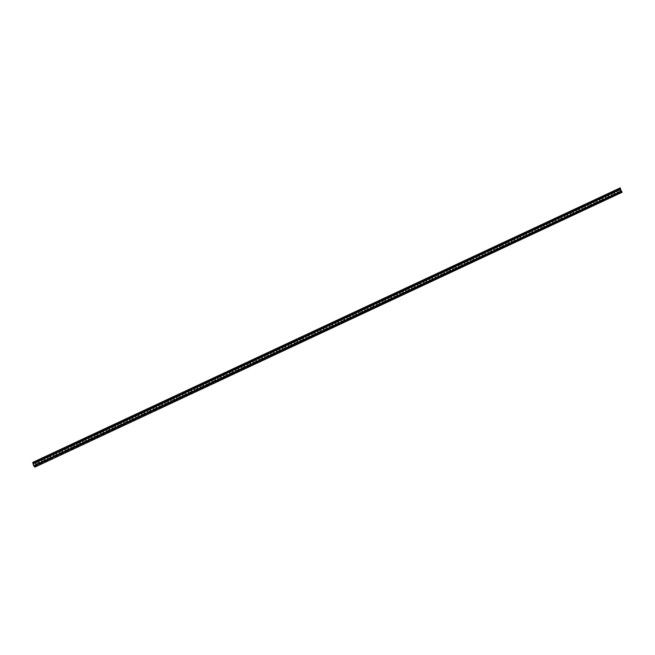 <?xml version="1.0" encoding="UTF-8"?>
<svg xmlns="http://www.w3.org/2000/svg" width="655" height="655" viewBox="0 0 655 655"><rect width="100%" height="100%" fill="white"/><g stroke="black" fill="none" stroke-linecap="round" stroke-linejoin="round"><path stroke-width="0.49" stroke-dasharray="3.27 2.46" d="M36.344 464.199A0.761 0.712 -97.3 0 1 35.894 462.758L38.039 461.759A0.761 0.712 -97.3 0 1 38.293 461.693M42.215 461.456A0.761 0.712 -97.3 0 1 41.764 460.015L43.91 459.016A0.761 0.712 -97.3 0 1 44.172 458.95M48.093 458.713A0.761 0.712 -97.3 0 1 47.643 457.272L49.78 456.265A0.761 0.712 -97.3 0 1 50.042 456.208M53.964 455.97A0.761 0.712 -97.3 0 1 53.514 454.521L55.659 453.522A0.761 0.712 -97.3 0 1 55.921 453.457M59.842 453.219A0.761 0.712 -97.3 0 1 59.384 451.778L61.529 450.779A0.761 0.712 -97.3 0 1 61.791 450.714M65.713 450.476A0.761 0.712 -97.3 0 1 65.263 449.035L67.408 448.028A0.761 0.712 -97.3 0 1 67.662 447.971M71.583 447.733A0.761 0.712 -97.3 0 1 71.133 446.292L73.278 445.285A0.761 0.712 -97.3 0 1 73.54 445.228M77.462 444.982A0.761 0.712 -97.3 0 1 77.012 443.541L79.149 442.543A0.761 0.712 -97.3 0 1 79.411 442.477M83.332 442.24A0.761 0.712 -97.3 0 1 82.882 440.799L85.027 439.8A0.761 0.712 -97.3 0 1 85.289 439.734M89.211 439.497A0.761 0.712 -97.3 0 1 88.752 438.056L90.898 437.049A0.761 0.712 -97.3 0 1 91.16 436.991M95.081 436.754A0.761 0.712 -97.3 0 1 94.631 435.305L96.776 434.306A0.761 0.712 -97.3 0 1 97.03 434.24M100.952 434.003A0.761 0.712 -97.3 0 1 100.502 432.562L102.647 431.563A0.761 0.712 -97.3 0 1 102.909 431.498M106.83 431.26A0.761 0.712 -97.3 0 1 106.38 429.819L108.517 428.812A0.761 0.712 -97.3 0 1 108.779 428.755M112.701 428.517A0.761 0.712 -97.3 0 1 112.251 427.068L114.396 426.069A0.761 0.712 -97.3 0 1 114.658 426.012M118.58 425.766A0.761 0.712 -97.3 0 1 118.121 424.325L120.266 423.326A0.761 0.712 -97.3 0 1 120.528 423.261M124.45 423.024A0.761 0.712 -97.3 0 1 124 421.583L126.145 420.584A0.761 0.712 -97.3 0 1 126.399 420.518M130.32 420.281A0.761 0.712 -97.3 0 1 129.87 418.84L132.015 417.833A0.761 0.712 -97.3 0 1 132.277 417.775M136.199 417.538A0.761 0.712 -97.3 0 1 135.749 416.089L137.886 415.09A0.761 0.712 -97.3 0 1 138.148 415.024M142.07 414.787A0.761 0.712 -97.3 0 1 141.619 413.346L143.764 412.347A0.761 0.712 -97.3 0 1 144.026 412.282M147.948 412.044A0.761 0.712 -97.3 0 1 147.49 410.603L149.635 409.596A0.761 0.712 -97.3 0 1 149.897 409.539M153.819 409.301A0.761 0.712 -97.3 0 1 153.368 407.852L155.513 406.853A0.761 0.712 -97.3 0 1 155.767 406.796M159.689 406.55A0.761 0.712 -97.3 0 1 159.239 405.109L161.384 404.11A0.761 0.712 -97.3 0 1 161.646 404.045M165.568 403.808A0.761 0.712 -97.3 0 1 165.117 402.366L167.254 401.368A0.761 0.712 -97.3 0 1 167.516 401.302M171.438 401.065A0.761 0.712 -97.3 0 1 170.988 399.624L173.133 398.617A0.761 0.712 -97.3 0 1 173.395 398.559M177.317 398.322A0.761 0.712 -97.3 0 1 176.858 396.873L179.003 395.874A0.761 0.712 -97.3 0 1 179.265 395.808M183.187 395.571A0.761 0.712 -97.3 0 1 182.737 394.13L184.882 393.131A0.761 0.712 -97.3 0 1 185.136 393.065M189.058 392.828A0.761 0.712 -97.3 0 1 188.607 391.387L190.752 390.38A0.761 0.712 -97.3 0 1 191.014 390.323M194.936 390.085A0.761 0.712 -97.3 0 1 194.486 388.636L196.623 387.637A0.761 0.712 -97.3 0 1 196.885 387.58M200.807 387.334A0.761 0.712 -97.3 0 1 200.356 385.893L202.501 384.894A0.761 0.712 -97.3 0 1 202.763 384.829M206.685 384.591A0.761 0.712 -97.3 0 1 206.227 383.15L208.372 382.152A0.761 0.712 -97.3 0 1 208.634 382.086M212.556 381.849A0.761 0.712 -97.3 0 1 212.105 380.408L214.25 379.401A0.761 0.712 -97.3 0 1 214.504 379.343M218.434 379.106A0.761 0.712 -97.3 0 1 217.976 377.657L220.121 376.658A0.761 0.712 -97.3 0 1 220.383 376.592M224.305 376.355A0.761 0.712 -97.3 0 1 223.854 374.914L226 373.915A0.761 0.712 -97.3 0 1 226.253 373.849M230.175 373.612A0.761 0.712 -97.3 0 1 229.725 372.171L231.87 371.164A0.761 0.712 -97.3 0 1 232.132 371.107M236.054 370.869A0.761 0.712 -97.3 0 1 235.595 369.42L237.74 368.421A0.761 0.712 -97.3 0 1 238.002 368.364M241.924 368.118A0.761 0.712 -97.3 0 1 241.474 366.677L243.619 365.678A0.761 0.712 -97.3 0 1 243.873 365.613M247.803 365.375A0.761 0.712 -97.3 0 1 247.344 363.934L249.49 362.935A0.761 0.712 -97.3 0 1 249.752 362.87M253.673 362.633A0.761 0.712 -97.3 0 1 253.223 361.192L255.368 360.185A0.761 0.712 -97.3 0 1 255.622 360.127M259.544 359.89A0.761 0.712 -97.3 0 1 259.093 358.441L261.239 357.442A0.761 0.712 -97.3 0 1 261.501 357.376M265.422 357.139A0.761 0.712 -97.3 0 1 264.964 355.698L267.109 354.699A0.761 0.712 -97.3 0 1 267.371 354.633M271.293 354.396A0.761 0.712 -97.3 0 1 270.843 352.955L272.988 351.948A0.761 0.712 -97.3 0 1 273.241 351.891M277.171 351.653A0.761 0.712 -97.3 0 1 276.713 350.204L278.858 349.205A0.761 0.712 -97.3 0 1 279.12 349.148M283.042 348.902A0.761 0.712 -97.3 0 1 282.592 347.461L284.737 346.462A0.761 0.712 -97.3 0 1 284.99 346.397M288.912 346.159A0.761 0.712 -97.3 0 1 288.462 344.718L290.607 343.719A0.761 0.712 -97.3 0 1 290.869 343.654M294.791 343.416A0.761 0.712 -97.3 0 1 294.332 341.976L296.478 340.968A0.761 0.712 -97.3 0 1 296.74 340.911M300.661 340.674A0.761 0.712 -97.3 0 1 300.211 339.224L302.356 338.226A0.761 0.712 -97.3 0 1 302.61 338.16M306.54 337.923A0.761 0.712 -97.3 0 1 306.081 336.482L308.227 335.483A0.761 0.712 -97.3 0 1 308.489 335.417M312.41 335.18A0.761 0.712 -97.3 0 1 311.96 333.739L314.105 332.732A0.761 0.712 -97.3 0 1 314.359 332.674M318.281 332.437A0.761 0.712 -97.3 0 1 317.831 330.988L319.976 329.989A0.761 0.712 -97.3 0 1 320.238 329.932M324.159 329.686A0.761 0.712 -97.3 0 1 323.709 328.245L325.846 327.246A0.761 0.712 -97.3 0 1 326.108 327.181M330.03 326.943A0.761 0.712 -97.3 0 1 329.58 325.502L331.725 324.503A0.761 0.712 -97.3 0 1 331.987 324.438M335.909 324.2A0.761 0.712 -97.3 0 1 335.45 322.759L337.595 321.752A0.761 0.712 -97.3 0 1 337.857 321.695M341.779 321.458A0.761 0.712 -97.3 0 1 341.329 320.008L343.474 319.01A0.761 0.712 -97.3 0 1 343.728 318.944M347.649 318.707A0.761 0.712 -97.3 0 1 347.199 317.266L349.344 316.267A0.761 0.712 -97.3 0 1 349.606 316.201M353.528 315.964A0.761 0.712 -97.3 0 1 353.078 314.523L355.215 313.516A0.761 0.712 -97.3 0 1 355.477 313.458M359.398 313.221A0.761 0.712 -97.3 0 1 358.948 311.772L361.093 310.773A0.761 0.712 -97.3 0 1 361.355 310.716M365.277 310.47A0.761 0.712 -97.3 0 1 364.819 309.029L366.964 308.03A0.761 0.712 -97.3 0 1 367.226 307.965M371.148 307.727A0.761 0.712 -97.3 0 1 370.697 306.286L372.842 305.287A0.761 0.712 -97.3 0 1 373.096 305.222M377.018 304.984A0.761 0.712 -97.3 0 1 376.568 303.543L378.713 302.536A0.761 0.712 -97.3 0 1 378.975 302.479M382.897 302.242A0.761 0.712 -97.3 0 1 382.446 300.792L384.583 299.793A0.761 0.712 -97.3 0 1 384.845 299.728M388.767 299.491A0.761 0.712 -97.3 0 1 388.317 298.05L390.462 297.051A0.761 0.712 -97.3 0 1 390.724 296.985M394.646 296.748A0.761 0.712 -97.3 0 1 394.187 295.307L396.332 294.3A0.761 0.712 -97.3 0 1 396.594 294.242M400.516 294.005A0.761 0.712 -97.3 0 1 400.066 292.556L402.211 291.557A0.761 0.712 -97.3 0 1 402.465 291.5M406.387 291.254A0.761 0.712 -97.3 0 1 405.936 289.813L408.081 288.814A0.761 0.712 -97.3 0 1 408.343 288.749M412.265 288.511A0.761 0.712 -97.3 0 1 411.815 287.07L413.952 286.071A0.761 0.712 -97.3 0 1 414.214 286.006M418.136 285.768A0.761 0.712 -97.3 0 1 417.685 284.327L419.83 283.32A0.761 0.712 -97.3 0 1 420.092 283.263M424.014 283.017A0.761 0.712 -97.3 0 1 423.556 281.576L425.701 280.577A0.761 0.712 -97.3 0 1 425.963 280.512M429.885 280.274A0.761 0.712 -97.3 0 1 429.434 278.834L431.579 277.835A0.761 0.712 -97.3 0 1 431.833 277.769M435.755 277.532A0.761 0.712 -97.3 0 1 435.305 276.091L437.45 275.084A0.761 0.712 -97.3 0 1 437.712 275.026M441.634 274.789A0.761 0.712 -97.3 0 1 441.183 273.34L443.32 272.341A0.761 0.712 -97.3 0 1 443.582 272.284M447.504 272.038A0.761 0.712 -97.3 0 1 447.054 270.597L449.199 269.598A0.761 0.712 -97.3 0 1 449.461 269.532M453.383 269.295A0.761 0.712 -97.3 0 1 452.924 267.854L455.069 266.855A0.761 0.712 -97.3 0 1 455.331 266.79M459.253 266.552A0.761 0.712 -97.3 0 1 458.803 265.111L460.948 264.104A0.761 0.712 -97.3 0 1 461.202 264.047M465.124 263.801A0.761 0.712 -97.3 0 1 464.673 262.36L466.818 261.361A0.761 0.712 -97.3 0 1 467.081 261.296M471.002 261.058A0.761 0.712 -97.3 0 1 470.552 259.617L472.689 258.619A0.761 0.712 -97.3 0 1 472.951 258.553M476.873 258.316A0.761 0.712 -97.3 0 1 476.422 256.875L478.568 255.868A0.761 0.712 -97.3 0 1 478.83 255.81M482.751 255.573A0.761 0.712 -97.3 0 1 482.293 254.124L484.438 253.125A0.761 0.712 -97.3 0 1 484.7 253.067M488.622 252.822A0.761 0.712 -97.3 0 1 488.171 251.381L490.317 250.382A0.761 0.712 -97.3 0 1 490.57 250.316M494.492 250.079A0.761 0.712 -97.3 0 1 494.042 248.638L496.187 247.639A0.761 0.712 -97.3 0 1 496.449 247.574M500.371 247.336A0.761 0.712 -97.3 0 1 499.921 245.895L502.058 244.888A0.761 0.712 -97.3 0 1 502.319 244.831M506.241 244.585A0.761 0.712 -97.3 0 1 505.791 243.144L507.936 242.145A0.761 0.712 -97.3 0 1 508.198 242.08M512.12 241.842A0.761 0.712 -97.3 0 1 511.661 240.401L513.807 239.402A0.761 0.712 -97.3 0 1 514.069 239.337M517.99 239.1A0.761 0.712 -97.3 0 1 517.54 237.659L519.685 236.651A0.761 0.712 -97.3 0 1 519.939 236.594M523.861 236.357A0.761 0.712 -97.3 0 1 523.41 234.908L525.556 233.909A0.761 0.712 -97.3 0 1 525.818 233.851M529.739 233.606A0.761 0.712 -97.3 0 1 529.289 232.165L531.426 231.166A0.761 0.712 -97.3 0 1 531.688 231.1M535.61 230.863A0.761 0.712 -97.3 0 1 535.16 229.422L537.305 228.423A0.761 0.712 -97.3 0 1 537.567 228.358M541.489 228.12A0.761 0.712 -97.3 0 1 541.03 226.679L543.175 225.672A0.761 0.712 -97.3 0 1 543.437 225.615M547.359 225.369A0.761 0.712 -97.3 0 1 546.909 223.928L549.054 222.929A0.761 0.712 -97.3 0 1 549.308 222.864M553.229 222.626A0.761 0.712 -97.3 0 1 552.779 221.185L554.924 220.186A0.761 0.712 -97.3 0 1 555.186 220.121M559.108 219.883A0.761 0.712 -97.3 0 1 558.658 218.442L560.795 217.435A0.761 0.712 -97.3 0 1 561.057 217.378M564.978 217.141A0.761 0.712 -97.3 0 1 564.528 215.691L566.673 214.693A0.761 0.712 -97.3 0 1 566.935 214.635M570.857 214.39A0.761 0.712 -97.3 0 1 570.399 212.949L572.544 211.95A0.761 0.712 -97.3 0 1 572.806 211.884M576.727 211.647A0.761 0.712 -97.3 0 1 576.277 210.206L578.422 209.207A0.761 0.712 -97.3 0 1 578.676 209.141M582.598 208.904A0.761 0.712 -97.3 0 1 582.148 207.463L584.293 206.456A0.761 0.712 -97.3 0 1 584.555 206.399M588.477 206.153A0.761 0.712 -97.3 0 1 588.026 204.712L590.163 203.713A0.761 0.712 -97.3 0 1 590.425 203.648M594.347 203.41A0.761 0.712 -97.3 0 1 593.897 201.969L596.042 200.97A0.761 0.712 -97.3 0 1 596.304 200.905M600.226 200.667A0.761 0.712 -97.3 0 1 599.767 199.226L601.912 198.219A0.761 0.712 -97.3 0 1 602.174 198.162M606.096 197.925A0.761 0.712 -97.3 0 1 605.646 196.475L607.791 195.477A0.761 0.712 -97.3 0 1 608.045 195.411M611.975 195.174A0.761 0.712 -97.3 0 1 611.516 193.733L613.661 192.734A0.761 0.712 -97.3 0 1 613.923 192.668M617.845 192.431A0.761 0.712 -97.3 0 1 617.395 190.99L619.54 189.991A0.761 0.712 -97.3 0 1 619.794 189.925M34.748 467.146L621.988 192.3L621.636 191.94L34.265 466.458M33.618 465.705L620.989 191.186L621.636 191.94M620.989 191.186L620.121 187.87M34.609 466.81L621.988 192.3M34.297 466.45L621.677 191.931M32.996 463.445L620.367 188.927L32.979 463.445M32.93 463.101L620.277 188.607L32.914 463.118M620.203 188.615L32.947 463.077L620.236 188.607M620.252 189.442L32.881 463.961M620.26 188.206L32.889 462.717"/><path stroke-width="0.98" d="M39.103 462.135A0.761 0.712 82.7 0 0 38.162 461.742L36.017 462.741A0.761 0.712 82.7 0 0 36.41 464.199A0.761 0.712 82.7 0 0 36.606 464.141L38.751 463.134A0.761 0.712 82.7 0 0 39.103 462.135M38.293 461.693A0.761 0.712 -97.3 0 1 38.62 463.15L36.475 464.158A0.761 0.712 -97.3 0 1 36.344 464.199M44.974 459.392A0.761 0.712 82.7 0 0 44.032 458.999L41.887 459.998A0.761 0.712 82.7 0 0 42.28 461.447A0.761 0.712 82.7 0 0 42.477 461.39L44.622 460.391A0.761 0.712 82.7 0 0 44.974 459.392M44.172 458.95A0.761 0.712 -97.3 0 1 44.499 460.408L42.354 461.407A0.761 0.712 -97.3 0 1 42.215 461.456M50.844 456.65A0.761 0.712 82.7 0 0 49.911 456.248L47.766 457.255A0.761 0.712 82.7 0 0 48.159 458.705A0.761 0.712 82.7 0 0 48.355 458.647L50.492 457.649A0.761 0.712 82.7 0 0 50.844 456.65M50.042 456.208A0.761 0.712 -97.3 0 1 50.37 457.665L48.224 458.664A0.761 0.712 -97.3 0 1 48.093 458.713M56.723 453.899A0.761 0.712 82.7 0 0 55.781 453.506L53.636 454.505A0.761 0.712 82.7 0 0 54.029 455.962A0.761 0.712 82.7 0 0 54.226 455.905L56.371 454.906A0.761 0.712 82.7 0 0 56.723 453.899M55.921 453.457A0.761 0.712 -97.3 0 1 56.24 454.922L54.103 455.921A0.761 0.712 -97.3 0 1 53.964 455.97M62.593 451.156A0.761 0.712 82.7 0 0 61.66 450.763L59.515 451.762A0.761 0.712 82.7 0 0 59.9 453.219A0.761 0.712 82.7 0 0 60.096 453.162L62.241 452.155A0.761 0.712 82.7 0 0 62.593 451.156M61.791 450.714A0.761 0.712 -97.3 0 1 62.119 452.171L59.973 453.178A0.761 0.712 -97.3 0 1 59.842 453.219M68.472 448.413A0.761 0.712 82.7 0 0 67.531 448.012L65.385 449.019A0.761 0.712 82.7 0 0 65.778 450.468A0.761 0.712 82.7 0 0 65.975 450.411L68.12 449.412A0.761 0.712 82.7 0 0 68.472 448.413M67.662 447.971A0.761 0.712 -97.3 0 1 67.989 449.428L65.844 450.427A0.761 0.712 -97.3 0 1 65.713 450.476M74.343 445.67A0.761 0.712 82.7 0 0 73.401 445.269L71.256 446.276A0.761 0.712 82.7 0 0 71.649 447.725A0.761 0.712 82.7 0 0 71.845 447.668L73.99 446.669A0.761 0.712 82.7 0 0 74.343 445.67M73.54 445.228A0.761 0.712 -97.3 0 1 73.868 446.685L71.722 447.684A0.761 0.712 -97.3 0 1 71.583 447.733M80.221 442.919A0.761 0.712 82.7 0 0 79.28 442.526L77.134 443.525A0.761 0.712 82.7 0 0 77.527 444.982A0.761 0.712 82.7 0 0 77.724 444.925L79.861 443.918A0.761 0.712 82.7 0 0 80.221 442.919M79.411 442.477A0.761 0.712 -97.3 0 1 79.738 443.934L77.593 444.942A0.761 0.712 -97.3 0 1 77.462 444.982M86.092 440.176A0.761 0.712 82.7 0 0 85.15 439.783L83.005 440.782A0.761 0.712 82.7 0 0 83.398 442.231A0.761 0.712 82.7 0 0 83.594 442.174L85.739 441.175A0.761 0.712 82.7 0 0 86.092 440.176M85.289 439.734A0.761 0.712 -97.3 0 1 85.617 441.192L83.472 442.191A0.761 0.712 -97.3 0 1 83.332 442.24M91.962 437.434A0.761 0.712 82.7 0 0 91.029 437.032L88.883 438.039A0.761 0.712 82.7 0 0 89.268 439.489A0.761 0.712 82.7 0 0 89.465 439.431L91.61 438.432A0.761 0.712 82.7 0 0 91.962 437.434M91.16 436.991A0.761 0.712 -97.3 0 1 91.487 438.449L89.342 439.448A0.761 0.712 -97.3 0 1 89.211 439.497M97.841 434.683A0.761 0.712 82.7 0 0 96.899 434.29L94.754 435.288A0.761 0.712 82.7 0 0 95.147 436.746A0.761 0.712 82.7 0 0 95.343 436.688L97.489 435.69A0.761 0.712 82.7 0 0 97.841 434.683M97.03 434.24A0.761 0.712 -97.3 0 1 97.358 435.706L95.212 436.705A0.761 0.712 -97.3 0 1 95.081 436.754M103.711 431.94A0.761 0.712 82.7 0 0 102.769 431.547L100.633 432.546A0.761 0.712 82.7 0 0 101.017 434.003A0.761 0.712 82.7 0 0 101.214 433.946L103.359 432.939A0.761 0.712 82.7 0 0 103.711 431.94M102.909 431.498A0.761 0.712 -97.3 0 1 103.236 432.955L101.091 433.962A0.761 0.712 -97.3 0 1 100.952 434.003M109.59 429.197A0.761 0.712 82.7 0 0 108.648 428.796L106.503 429.803A0.761 0.712 82.7 0 0 106.896 431.252A0.761 0.712 82.7 0 0 107.093 431.195L109.229 430.196A0.761 0.712 82.7 0 0 109.59 429.197M108.779 428.755A0.761 0.712 -97.3 0 1 109.107 430.212L106.961 431.211A0.761 0.712 -97.3 0 1 106.83 431.26M115.46 426.454A0.761 0.712 82.7 0 0 114.519 426.053L112.373 427.06A0.761 0.712 82.7 0 0 112.766 428.509A0.761 0.712 82.7 0 0 112.963 428.452L115.108 427.453A0.761 0.712 82.7 0 0 115.46 426.454M114.658 426.012A0.761 0.712 -97.3 0 1 114.985 427.469L112.84 428.468A0.761 0.712 -97.3 0 1 112.701 428.517M121.331 423.703A0.761 0.712 82.7 0 0 120.397 423.31L118.252 424.309A0.761 0.712 82.7 0 0 118.637 425.766A0.761 0.712 82.7 0 0 118.833 425.709L120.978 424.702A0.761 0.712 82.7 0 0 121.331 423.703M120.528 423.261A0.761 0.712 -97.3 0 1 120.856 424.718L118.711 425.725A0.761 0.712 -97.3 0 1 118.58 425.766M127.209 420.96A0.761 0.712 82.7 0 0 126.268 420.567L124.122 421.566A0.761 0.712 82.7 0 0 124.516 423.015A0.761 0.712 82.7 0 0 124.712 422.958L126.857 421.959A0.761 0.712 82.7 0 0 127.209 420.96M126.399 420.518A0.761 0.712 -97.3 0 1 126.726 421.976L124.581 422.974A0.761 0.712 -97.3 0 1 124.45 423.024M133.08 418.217A0.761 0.712 82.7 0 0 132.138 417.816L130.001 418.823A0.761 0.712 82.7 0 0 130.386 420.273A0.761 0.712 82.7 0 0 130.582 420.215L132.728 419.216A0.761 0.712 82.7 0 0 133.08 418.217M132.277 417.775A0.761 0.712 -97.3 0 1 132.605 419.233L130.46 420.232A0.761 0.712 -97.3 0 1 130.32 420.281M138.958 415.466A0.761 0.712 82.7 0 0 138.017 415.073L135.872 416.072A0.761 0.712 82.7 0 0 136.265 417.53A0.761 0.712 82.7 0 0 136.461 417.472L138.598 416.474A0.761 0.712 82.7 0 0 138.958 415.466M138.148 415.024A0.761 0.712 -97.3 0 1 138.475 416.482L136.33 417.489A0.761 0.712 -97.3 0 1 136.199 417.538M144.829 412.724A0.761 0.712 82.7 0 0 143.887 412.331L141.742 413.33A0.761 0.712 82.7 0 0 142.135 414.787A0.761 0.712 82.7 0 0 142.332 414.73L144.477 413.723A0.761 0.712 82.7 0 0 144.829 412.724M144.026 412.282A0.761 0.712 -97.3 0 1 144.354 413.739L142.209 414.746A0.761 0.712 -97.3 0 1 142.07 414.787M150.699 409.981A0.761 0.712 82.7 0 0 149.766 409.58L147.621 410.587A0.761 0.712 82.7 0 0 148.005 412.036A0.761 0.712 82.7 0 0 148.202 411.979L150.347 410.98A0.761 0.712 82.7 0 0 150.699 409.981M149.897 409.539A0.761 0.712 -97.3 0 1 150.224 410.996L148.079 411.995A0.761 0.712 -97.3 0 1 147.948 412.044M156.578 407.238A0.761 0.712 82.7 0 0 155.636 406.837L153.491 407.844A0.761 0.712 82.7 0 0 153.884 409.293A0.761 0.712 82.7 0 0 154.081 409.236L156.226 408.237A0.761 0.712 82.7 0 0 156.578 407.238M155.767 406.796A0.761 0.712 -97.3 0 1 156.095 408.253L153.95 409.252A0.761 0.712 -97.3 0 1 153.819 409.301M162.448 404.487A0.761 0.712 82.7 0 0 161.507 404.094L159.37 405.093A0.761 0.712 82.7 0 0 159.755 406.55A0.761 0.712 82.7 0 0 159.951 406.493L162.096 405.486A0.761 0.712 82.7 0 0 162.448 404.487M161.646 404.045A0.761 0.712 -97.3 0 1 161.973 405.502L159.828 406.509A0.761 0.712 -97.3 0 1 159.689 406.55M168.327 401.744A0.761 0.712 82.7 0 0 167.385 401.351L165.24 402.35A0.761 0.712 82.7 0 0 165.633 403.799A0.761 0.712 82.7 0 0 165.83 403.742L167.967 402.743A0.761 0.712 82.7 0 0 168.327 401.744M167.516 401.302A0.761 0.712 -97.3 0 1 167.844 402.76L165.699 403.758A0.761 0.712 -97.3 0 1 165.568 403.808M174.197 399.001A0.761 0.712 82.7 0 0 173.256 398.6L171.111 399.607A0.761 0.712 82.7 0 0 171.504 401.056A0.761 0.712 82.7 0 0 171.7 400.999L173.845 400A0.761 0.712 82.7 0 0 174.197 399.001M173.395 398.559A0.761 0.712 -97.3 0 1 173.722 400.017L171.577 401.016A0.761 0.712 -97.3 0 1 171.438 401.065M180.068 396.25A0.761 0.712 82.7 0 0 179.134 395.857L176.989 396.856A0.761 0.712 82.7 0 0 177.374 398.314A0.761 0.712 82.7 0 0 177.57 398.256L179.716 397.257A0.761 0.712 82.7 0 0 180.068 396.25M179.265 395.808A0.761 0.712 -97.3 0 1 179.593 397.266L177.448 398.273A0.761 0.712 -97.3 0 1 177.317 398.322M185.946 393.508A0.761 0.712 82.7 0 0 185.005 393.115L182.86 394.113A0.761 0.712 82.7 0 0 183.253 395.571A0.761 0.712 82.7 0 0 183.449 395.514L185.594 394.506A0.761 0.712 82.7 0 0 185.946 393.508M185.136 393.065A0.761 0.712 -97.3 0 1 185.463 394.523L183.326 395.53A0.761 0.712 -97.3 0 1 183.187 395.571M191.817 390.765A0.761 0.712 82.7 0 0 190.875 390.364L188.738 391.371A0.761 0.712 82.7 0 0 189.123 392.82A0.761 0.712 82.7 0 0 189.32 392.763L191.465 391.764A0.761 0.712 82.7 0 0 191.817 390.765M191.014 390.323A0.761 0.712 -97.3 0 1 191.342 391.78L189.197 392.779A0.761 0.712 -97.3 0 1 189.058 392.828M197.695 388.022A0.761 0.712 82.7 0 0 196.754 387.621L194.609 388.628A0.761 0.712 82.7 0 0 195.002 390.077A0.761 0.712 82.7 0 0 195.198 390.02L197.335 389.021A0.761 0.712 82.7 0 0 197.695 388.022M196.885 387.58A0.761 0.712 -97.3 0 1 197.212 389.037L195.067 390.036A0.761 0.712 -97.3 0 1 194.936 390.085M203.566 385.271A0.761 0.712 82.7 0 0 202.624 384.878L200.479 385.877A0.761 0.712 82.7 0 0 200.872 387.334A0.761 0.712 82.7 0 0 201.069 387.277L203.214 386.27A0.761 0.712 82.7 0 0 203.566 385.271M202.763 384.829A0.761 0.712 -97.3 0 1 203.091 386.286L200.946 387.293A0.761 0.712 -97.3 0 1 200.807 387.334M209.436 382.528A0.761 0.712 82.7 0 0 208.503 382.135L206.358 383.134A0.761 0.712 82.7 0 0 206.743 384.583A0.761 0.712 82.7 0 0 206.939 384.526L209.084 383.527A0.761 0.712 82.7 0 0 209.436 382.528M208.634 382.086A0.761 0.712 -97.3 0 1 208.961 383.543L206.816 384.542A0.761 0.712 -97.3 0 1 206.685 384.591M215.315 379.785A0.761 0.712 82.7 0 0 214.373 379.384L212.228 380.391A0.761 0.712 82.7 0 0 212.621 381.84A0.761 0.712 82.7 0 0 212.818 381.783L214.963 380.784A0.761 0.712 82.7 0 0 215.315 379.785M214.504 379.343A0.761 0.712 -97.3 0 1 214.832 380.801L212.695 381.799A0.761 0.712 -97.3 0 1 212.556 381.849M221.185 377.034A0.761 0.712 82.7 0 0 220.244 376.641L218.107 377.64A0.761 0.712 82.7 0 0 218.492 379.098A0.761 0.712 82.7 0 0 218.688 379.04L220.833 378.041A0.761 0.712 82.7 0 0 221.185 377.034M220.383 376.592A0.761 0.712 -97.3 0 1 220.71 378.05L218.565 379.057A0.761 0.712 -97.3 0 1 218.434 379.106M227.064 374.292A0.761 0.712 82.7 0 0 226.122 373.899L223.977 374.897A0.761 0.712 82.7 0 0 224.37 376.355A0.761 0.712 82.7 0 0 224.567 376.298L226.712 375.29A0.761 0.712 82.7 0 0 227.064 374.292M226.253 373.849A0.761 0.712 -97.3 0 1 226.581 375.307L224.436 376.314A0.761 0.712 -97.3 0 1 224.305 376.355M232.934 371.549A0.761 0.712 82.7 0 0 231.993 371.148L229.848 372.155A0.761 0.712 82.7 0 0 230.241 373.604A0.761 0.712 82.7 0 0 230.437 373.546L232.582 372.548A0.761 0.712 82.7 0 0 232.934 371.549M232.132 371.107A0.761 0.712 -97.3 0 1 232.46 372.564L230.314 373.563A0.761 0.712 -97.3 0 1 230.175 373.612M238.805 368.806A0.761 0.712 82.7 0 0 237.871 368.405L235.726 369.412A0.761 0.712 82.7 0 0 236.111 370.861A0.761 0.712 82.7 0 0 236.308 370.804L238.453 369.805A0.761 0.712 82.7 0 0 238.805 368.806M238.002 368.364A0.761 0.712 -97.3 0 1 238.33 369.821L236.185 370.82A0.761 0.712 -97.3 0 1 236.054 370.869M244.683 366.055A0.761 0.712 82.7 0 0 243.742 365.662L241.597 366.661A0.761 0.712 82.7 0 0 241.99 368.118A0.761 0.712 82.7 0 0 242.186 368.061L244.331 367.054A0.761 0.712 82.7 0 0 244.683 366.055M243.873 365.613A0.761 0.712 -97.3 0 1 244.2 367.07L242.063 368.077A0.761 0.712 -97.3 0 1 241.924 368.118M250.554 363.312A0.761 0.712 82.7 0 0 249.612 362.919L247.475 363.918A0.761 0.712 82.7 0 0 247.86 365.367A0.761 0.712 82.7 0 0 248.057 365.31L250.202 364.311A0.761 0.712 82.7 0 0 250.554 363.312M249.752 362.87A0.761 0.712 -97.3 0 1 250.079 364.327L247.934 365.326A0.761 0.712 -97.3 0 1 247.803 365.375M256.433 360.569A0.761 0.712 82.7 0 0 255.491 360.168L253.346 361.175A0.761 0.712 82.7 0 0 253.739 362.624A0.761 0.712 82.7 0 0 253.935 362.567L256.08 361.568A0.761 0.712 82.7 0 0 256.433 360.569M255.622 360.127A0.761 0.712 -97.3 0 1 255.949 361.585L253.804 362.583A0.761 0.712 -97.3 0 1 253.673 362.633M262.303 357.818A0.761 0.712 82.7 0 0 261.361 357.425L259.216 358.424A0.761 0.712 82.7 0 0 259.609 359.882A0.761 0.712 82.7 0 0 259.806 359.824L261.951 358.825A0.761 0.712 82.7 0 0 262.303 357.818M261.501 357.376A0.761 0.712 -97.3 0 1 261.828 358.834L259.683 359.841A0.761 0.712 -97.3 0 1 259.544 359.89M268.173 355.075A0.761 0.712 82.7 0 0 267.24 354.683L265.095 355.681A0.761 0.712 82.7 0 0 265.48 357.139A0.761 0.712 82.7 0 0 265.676 357.081L267.821 356.074A0.761 0.712 82.7 0 0 268.173 355.075M267.371 354.633A0.761 0.712 -97.3 0 1 267.698 356.091L265.553 357.098A0.761 0.712 -97.3 0 1 265.422 357.139M274.052 352.333A0.761 0.712 82.7 0 0 273.11 351.931L270.965 352.939A0.761 0.712 82.7 0 0 271.358 354.388A0.761 0.712 82.7 0 0 271.555 354.33L273.7 353.332A0.761 0.712 82.7 0 0 274.052 352.333M273.241 351.891A0.761 0.712 -97.3 0 1 273.569 353.348L271.432 354.347A0.761 0.712 -97.3 0 1 271.293 354.396M279.922 349.59A0.761 0.712 82.7 0 0 278.981 349.189L276.844 350.196A0.761 0.712 82.7 0 0 277.229 351.645A0.761 0.712 82.7 0 0 277.425 351.588L279.57 350.589A0.761 0.712 82.7 0 0 279.922 349.59M279.12 349.148A0.761 0.712 -97.3 0 1 279.448 350.605L277.302 351.604A0.761 0.712 -97.3 0 1 277.171 351.653M285.801 346.839A0.761 0.712 82.7 0 0 284.86 346.446L282.714 347.445A0.761 0.712 82.7 0 0 283.107 348.902A0.761 0.712 82.7 0 0 283.304 348.845L285.449 347.838A0.761 0.712 82.7 0 0 285.801 346.839M284.99 346.397A0.761 0.712 -97.3 0 1 285.318 347.854L283.173 348.861A0.761 0.712 -97.3 0 1 283.042 348.902M291.671 344.096A0.761 0.712 82.7 0 0 290.73 343.703L288.585 344.702A0.761 0.712 82.7 0 0 288.978 346.151A0.761 0.712 82.7 0 0 289.174 346.094L291.319 345.095A0.761 0.712 82.7 0 0 291.671 344.096M290.869 343.654A0.761 0.712 -97.3 0 1 291.197 345.111L289.052 346.11A0.761 0.712 -97.3 0 1 288.912 346.159M297.542 341.353A0.761 0.712 82.7 0 0 296.609 340.952L294.463 341.959A0.761 0.712 82.7 0 0 294.848 343.408A0.761 0.712 82.7 0 0 295.045 343.351L297.19 342.352A0.761 0.712 82.7 0 0 297.542 341.353M296.74 340.911A0.761 0.712 -97.3 0 1 297.067 342.368L294.922 343.367A0.761 0.712 -97.3 0 1 294.791 343.416M303.421 338.602A0.761 0.712 82.7 0 0 302.479 338.209L300.334 339.208A0.761 0.712 82.7 0 0 300.727 340.665A0.761 0.712 82.7 0 0 300.923 340.608L303.069 339.609A0.761 0.712 82.7 0 0 303.421 338.602M302.61 338.16A0.761 0.712 -97.3 0 1 302.938 339.618L300.801 340.625A0.761 0.712 -97.3 0 1 300.661 340.674M309.291 335.859A0.761 0.712 82.7 0 0 308.349 335.466L306.212 336.465A0.761 0.712 82.7 0 0 306.597 337.923A0.761 0.712 82.7 0 0 306.794 337.865L308.939 336.858A0.761 0.712 82.7 0 0 309.291 335.859M308.489 335.417A0.761 0.712 -97.3 0 1 308.816 336.875L306.671 337.882A0.761 0.712 -97.3 0 1 306.54 337.923M315.17 333.117A0.761 0.712 82.7 0 0 314.228 332.715L312.083 333.723A0.761 0.712 82.7 0 0 312.476 335.172A0.761 0.712 82.7 0 0 312.672 335.114L314.818 334.115A0.761 0.712 82.7 0 0 315.17 333.117M314.359 332.674A0.761 0.712 -97.3 0 1 314.687 334.132L312.541 335.131A0.761 0.712 -97.3 0 1 312.41 335.18M321.04 330.374A0.761 0.712 82.7 0 0 320.099 329.973L317.953 330.98A0.761 0.712 82.7 0 0 318.346 332.429A0.761 0.712 82.7 0 0 318.543 332.372L320.688 331.373A0.761 0.712 82.7 0 0 321.04 330.374M320.238 329.932A0.761 0.712 -97.3 0 1 320.565 331.389L318.42 332.388A0.761 0.712 -97.3 0 1 318.281 332.437M326.91 327.623A0.761 0.712 82.7 0 0 325.977 327.23L323.832 328.229A0.761 0.712 82.7 0 0 324.217 329.686A0.761 0.712 82.7 0 0 324.421 329.629L326.558 328.622A0.761 0.712 82.7 0 0 326.91 327.623M326.108 327.181A0.761 0.712 -97.3 0 1 326.436 328.638L324.29 329.645A0.761 0.712 -97.3 0 1 324.159 329.686M332.789 324.88A0.761 0.712 82.7 0 0 331.848 324.487L329.702 325.486A0.761 0.712 82.7 0 0 330.095 326.935A0.761 0.712 82.7 0 0 330.292 326.878L332.437 325.879A0.761 0.712 82.7 0 0 332.789 324.88M331.987 324.438A0.761 0.712 -97.3 0 1 332.306 325.895L330.169 326.894A0.761 0.712 -97.3 0 1 330.03 326.943M338.66 322.137A0.761 0.712 82.7 0 0 337.718 321.736L335.581 322.743A0.761 0.712 82.7 0 0 335.966 324.192A0.761 0.712 82.7 0 0 336.162 324.135L338.308 323.136A0.761 0.712 82.7 0 0 338.66 322.137M337.857 321.695A0.761 0.712 -97.3 0 1 338.185 323.152L336.04 324.151A0.761 0.712 -97.3 0 1 335.909 324.2M344.538 319.386A0.761 0.712 82.7 0 0 343.597 318.993L341.452 319.992A0.761 0.712 82.7 0 0 341.844 321.449A0.761 0.712 82.7 0 0 342.041 321.392L344.186 320.393A0.761 0.712 82.7 0 0 344.538 319.386M343.728 318.944A0.761 0.712 -97.3 0 1 344.055 320.401L341.91 321.409A0.761 0.712 -97.3 0 1 341.779 321.458M350.409 316.643A0.761 0.712 82.7 0 0 349.467 316.25L347.322 317.249A0.761 0.712 82.7 0 0 347.715 318.707A0.761 0.712 82.7 0 0 347.911 318.649L350.057 317.642A0.761 0.712 82.7 0 0 350.409 316.643M349.606 316.201A0.761 0.712 -97.3 0 1 349.934 317.659L347.789 318.666A0.761 0.712 -97.3 0 1 347.649 318.707M356.279 313.901A0.761 0.712 82.7 0 0 355.346 313.499L353.201 314.506A0.761 0.712 82.7 0 0 353.585 315.956A0.761 0.712 82.7 0 0 353.79 315.898L355.927 314.899A0.761 0.712 82.7 0 0 356.279 313.901M355.477 313.458A0.761 0.712 -97.3 0 1 355.804 314.916L353.659 315.915A0.761 0.712 -97.3 0 1 353.528 315.964M362.158 311.158A0.761 0.712 82.7 0 0 361.216 310.757L359.071 311.764A0.761 0.712 82.7 0 0 359.464 313.213A0.761 0.712 82.7 0 0 359.66 313.156L361.806 312.157A0.761 0.712 82.7 0 0 362.158 311.158M361.355 310.716A0.761 0.712 -97.3 0 1 361.675 312.173L359.538 313.172A0.761 0.712 -97.3 0 1 359.398 313.221M368.028 308.407A0.761 0.712 82.7 0 0 367.095 308.014L364.95 309.013A0.761 0.712 82.7 0 0 365.334 310.47A0.761 0.712 82.7 0 0 365.531 310.413L367.676 309.406A0.761 0.712 82.7 0 0 368.028 308.407M367.226 307.965A0.761 0.712 -97.3 0 1 367.553 309.422L365.408 310.429A0.761 0.712 -97.3 0 1 365.277 310.47M373.907 305.664A0.761 0.712 82.7 0 0 372.965 305.271L370.82 306.27A0.761 0.712 82.7 0 0 371.213 307.719A0.761 0.712 82.7 0 0 371.41 307.662L373.555 306.663A0.761 0.712 82.7 0 0 373.907 305.664M373.096 305.222A0.761 0.712 -97.3 0 1 373.424 306.679L371.279 307.678A0.761 0.712 -97.3 0 1 371.148 307.727M379.777 302.921A0.761 0.712 82.7 0 0 378.836 302.52L376.69 303.527A0.761 0.712 82.7 0 0 377.084 304.976A0.761 0.712 82.7 0 0 377.28 304.919L379.425 303.92A0.761 0.712 82.7 0 0 379.777 302.921M378.975 302.479A0.761 0.712 -97.3 0 1 379.302 303.936L377.157 304.935A0.761 0.712 -97.3 0 1 377.018 304.984M385.648 300.17A0.761 0.712 82.7 0 0 384.714 299.777L382.569 300.776A0.761 0.712 82.7 0 0 382.954 302.233A0.761 0.712 82.7 0 0 383.159 302.176L385.296 301.177A0.761 0.712 82.7 0 0 385.648 300.17M384.845 299.728A0.761 0.712 -97.3 0 1 385.173 301.185L383.028 302.192A0.761 0.712 -97.3 0 1 382.897 302.242M391.526 297.427A0.761 0.712 82.7 0 0 390.585 297.034L388.44 298.033A0.761 0.712 82.7 0 0 388.833 299.491A0.761 0.712 82.7 0 0 389.029 299.433L391.174 298.426A0.761 0.712 82.7 0 0 391.526 297.427M390.724 296.985A0.761 0.712 -97.3 0 1 391.043 298.443L388.906 299.45A0.761 0.712 -97.3 0 1 388.767 299.491M397.397 294.685A0.761 0.712 82.7 0 0 396.463 294.283L394.318 295.29A0.761 0.712 82.7 0 0 394.703 296.74A0.761 0.712 82.7 0 0 394.899 296.682L397.045 295.683A0.761 0.712 82.7 0 0 397.397 294.685M396.594 294.242A0.761 0.712 -97.3 0 1 396.922 295.7L394.777 296.699A0.761 0.712 -97.3 0 1 394.646 296.748M403.275 291.942A0.761 0.712 82.7 0 0 402.334 291.54L400.189 292.548A0.761 0.712 82.7 0 0 400.582 293.997A0.761 0.712 82.7 0 0 400.778 293.939L402.923 292.941A0.761 0.712 82.7 0 0 403.275 291.942M402.465 291.5A0.761 0.712 -97.3 0 1 402.792 292.957L400.647 293.956A0.761 0.712 -97.3 0 1 400.516 294.005M409.146 289.191A0.761 0.712 82.7 0 0 408.204 288.798L406.059 289.797A0.761 0.712 82.7 0 0 406.452 291.254A0.761 0.712 82.7 0 0 406.649 291.197L408.794 290.19A0.761 0.712 82.7 0 0 409.146 289.191M408.343 288.749A0.761 0.712 -97.3 0 1 408.671 290.206L406.526 291.213A0.761 0.712 -97.3 0 1 406.387 291.254M415.016 286.448A0.761 0.712 82.7 0 0 414.083 286.055L411.938 287.054A0.761 0.712 82.7 0 0 412.331 288.503A0.761 0.712 82.7 0 0 412.527 288.446L414.664 287.447A0.761 0.712 82.7 0 0 415.016 286.448M414.214 286.006A0.761 0.712 -97.3 0 1 414.541 287.463L412.396 288.462A0.761 0.712 -97.3 0 1 412.265 288.511M420.895 283.705A0.761 0.712 82.7 0 0 419.953 283.304L417.808 284.311A0.761 0.712 82.7 0 0 418.201 285.76A0.761 0.712 82.7 0 0 418.398 285.703L420.543 284.704A0.761 0.712 82.7 0 0 420.895 283.705M420.092 283.263A0.761 0.712 -97.3 0 1 420.412 284.72L418.275 285.719A0.761 0.712 -97.3 0 1 418.136 285.768M426.765 280.954A0.761 0.712 82.7 0 0 425.832 280.561L423.687 281.56A0.761 0.712 82.7 0 0 424.072 283.017A0.761 0.712 82.7 0 0 424.268 282.96L426.413 281.961A0.761 0.712 82.7 0 0 426.765 280.954M425.963 280.512A0.761 0.712 -97.3 0 1 426.29 281.969L424.145 282.976A0.761 0.712 -97.3 0 1 424.014 283.017M432.644 278.211A0.761 0.712 82.7 0 0 431.702 277.818L429.557 278.817A0.761 0.712 82.7 0 0 429.95 280.274A0.761 0.712 82.7 0 0 430.147 280.217L432.292 279.21A0.761 0.712 82.7 0 0 432.644 278.211M431.833 277.769A0.761 0.712 -97.3 0 1 432.161 279.226L430.016 280.234A0.761 0.712 -97.3 0 1 429.885 280.274M438.514 275.468A0.761 0.712 82.7 0 0 437.573 275.067L435.428 276.074A0.761 0.712 82.7 0 0 435.821 277.523A0.761 0.712 82.7 0 0 436.017 277.466L438.162 276.467A0.761 0.712 82.7 0 0 438.514 275.468M437.712 275.026A0.761 0.712 -97.3 0 1 438.039 276.484L435.894 277.483A0.761 0.712 -97.3 0 1 435.755 277.532M444.385 272.726A0.761 0.712 82.7 0 0 443.451 272.324L441.306 273.331A0.761 0.712 82.7 0 0 441.699 274.781A0.761 0.712 82.7 0 0 441.896 274.723L444.033 273.724A0.761 0.712 82.7 0 0 444.385 272.726M443.582 272.284A0.761 0.712 -97.3 0 1 443.91 273.741L441.765 274.74A0.761 0.712 -97.3 0 1 441.634 274.789M450.263 269.975A0.761 0.712 82.7 0 0 449.322 269.582L447.177 270.581A0.761 0.712 82.7 0 0 447.57 272.038A0.761 0.712 82.7 0 0 447.766 271.981L449.911 270.974A0.761 0.712 82.7 0 0 450.263 269.975M449.461 269.532A0.761 0.712 -97.3 0 1 449.788 270.99L447.643 271.997A0.761 0.712 -97.3 0 1 447.504 272.038M456.134 267.232A0.761 0.712 82.7 0 0 455.2 266.839L453.055 267.838A0.761 0.712 82.7 0 0 453.44 269.287A0.761 0.712 82.7 0 0 453.637 269.23L455.782 268.231A0.761 0.712 82.7 0 0 456.134 267.232M455.331 266.79A0.761 0.712 -97.3 0 1 455.659 268.247L453.514 269.246A0.761 0.712 -97.3 0 1 453.383 269.295M462.012 264.489A0.761 0.712 82.7 0 0 461.071 264.088L458.926 265.095A0.761 0.712 82.7 0 0 459.319 266.544A0.761 0.712 82.7 0 0 459.515 266.487L461.66 265.488A0.761 0.712 82.7 0 0 462.012 264.489M461.202 264.047A0.761 0.712 -97.3 0 1 461.529 265.504L459.384 266.503A0.761 0.712 -97.3 0 1 459.253 266.552M467.883 261.738A0.761 0.712 82.7 0 0 466.941 261.345L464.804 262.344A0.761 0.712 82.7 0 0 465.189 263.801A0.761 0.712 82.7 0 0 465.386 263.744L467.531 262.745A0.761 0.712 82.7 0 0 467.883 261.738M467.081 261.296A0.761 0.712 -97.3 0 1 467.408 262.753L465.263 263.76A0.761 0.712 -97.3 0 1 465.124 263.801M473.761 258.995A0.761 0.712 82.7 0 0 472.82 258.602L470.675 259.601A0.761 0.712 82.7 0 0 471.068 261.058A0.761 0.712 82.7 0 0 471.264 261.001L473.401 259.994A0.761 0.712 82.7 0 0 473.761 258.995M472.951 258.553A0.761 0.712 -97.3 0 1 473.278 260.01L471.133 261.017A0.761 0.712 -97.3 0 1 471.002 261.058M479.632 256.252A0.761 0.712 82.7 0 0 478.69 255.851L476.545 256.858A0.761 0.712 82.7 0 0 476.938 258.307A0.761 0.712 82.7 0 0 477.135 258.25L479.28 257.251A0.761 0.712 82.7 0 0 479.632 256.252M478.83 255.81A0.761 0.712 -97.3 0 1 479.157 257.268L477.012 258.267A0.761 0.712 -97.3 0 1 476.873 258.316M485.502 253.51A0.761 0.712 82.7 0 0 484.569 253.108L482.424 254.115A0.761 0.712 82.7 0 0 482.809 255.565A0.761 0.712 82.7 0 0 483.005 255.507L485.15 254.508A0.761 0.712 82.7 0 0 485.502 253.51M484.7 253.067A0.761 0.712 -97.3 0 1 485.027 254.525L482.882 255.524A0.761 0.712 -97.3 0 1 482.751 255.573M491.381 250.759A0.761 0.712 82.7 0 0 490.439 250.366L488.294 251.364A0.761 0.712 82.7 0 0 488.687 252.822A0.761 0.712 82.7 0 0 488.884 252.765L491.029 251.757A0.761 0.712 82.7 0 0 491.381 250.759M490.57 250.316A0.761 0.712 -97.3 0 1 490.898 251.774L488.753 252.781A0.761 0.712 -97.3 0 1 488.622 252.822M497.251 248.016A0.761 0.712 82.7 0 0 496.31 247.623L494.173 248.622A0.761 0.712 82.7 0 0 494.558 250.071A0.761 0.712 82.7 0 0 494.754 250.013L496.899 249.015A0.761 0.712 82.7 0 0 497.251 248.016M496.449 247.574A0.761 0.712 -97.3 0 1 496.777 249.031L494.631 250.03A0.761 0.712 -97.3 0 1 494.492 250.079M503.13 245.273A0.761 0.712 82.7 0 0 502.188 244.872L500.043 245.879A0.761 0.712 82.7 0 0 500.436 247.328A0.761 0.712 82.7 0 0 500.633 247.271L502.77 246.272A0.761 0.712 82.7 0 0 503.13 245.273M502.319 244.831A0.761 0.712 -97.3 0 1 502.647 246.288L500.502 247.287A0.761 0.712 -97.3 0 1 500.371 247.336M509 242.522A0.761 0.712 82.7 0 0 508.059 242.129L505.914 243.128A0.761 0.712 82.7 0 0 506.307 244.585A0.761 0.712 82.7 0 0 506.503 244.528L508.648 243.529A0.761 0.712 82.7 0 0 509 242.522M508.198 242.08A0.761 0.712 -97.3 0 1 508.526 243.537L506.38 244.544A0.761 0.712 -97.3 0 1 506.241 244.585M514.871 239.779A0.761 0.712 82.7 0 0 513.938 239.386L511.792 240.385A0.761 0.712 82.7 0 0 512.177 241.842A0.761 0.712 82.7 0 0 512.374 241.785L514.519 240.778A0.761 0.712 82.7 0 0 514.871 239.779M514.069 239.337A0.761 0.712 -97.3 0 1 514.396 240.794L512.251 241.801A0.761 0.712 -97.3 0 1 512.12 241.842M520.75 237.036A0.761 0.712 82.7 0 0 519.808 236.635L517.663 237.642A0.761 0.712 82.7 0 0 518.056 239.091A0.761 0.712 82.7 0 0 518.252 239.034L520.398 238.035A0.761 0.712 82.7 0 0 520.75 237.036M519.939 236.594A0.761 0.712 -97.3 0 1 520.267 238.052L518.121 239.05A0.761 0.712 -97.3 0 1 517.99 239.1M526.62 234.294A0.761 0.712 82.7 0 0 525.678 233.892L523.542 234.899A0.761 0.712 82.7 0 0 523.926 236.349A0.761 0.712 82.7 0 0 524.123 236.291L526.268 235.292A0.761 0.712 82.7 0 0 526.62 234.294M525.818 233.851A0.761 0.712 -97.3 0 1 526.145 235.309L524 236.308A0.761 0.712 -97.3 0 1 523.861 236.357M532.499 231.542A0.761 0.712 82.7 0 0 531.557 231.149L529.412 232.148A0.761 0.712 82.7 0 0 529.805 233.606A0.761 0.712 82.7 0 0 530.001 233.548L532.138 232.541A0.761 0.712 82.7 0 0 532.499 231.542M531.688 231.1A0.761 0.712 -97.3 0 1 532.016 232.558L529.87 233.565A0.761 0.712 -97.3 0 1 529.739 233.606M538.369 228.8A0.761 0.712 82.7 0 0 537.428 228.407L535.282 229.406A0.761 0.712 82.7 0 0 535.675 230.855A0.761 0.712 82.7 0 0 535.872 230.797L538.017 229.799A0.761 0.712 82.7 0 0 538.369 228.8M537.567 228.358A0.761 0.712 -97.3 0 1 537.894 229.815L535.749 230.814A0.761 0.712 -97.3 0 1 535.61 230.863M544.24 226.057A0.761 0.712 82.7 0 0 543.306 225.656L541.161 226.663A0.761 0.712 82.7 0 0 541.546 228.112A0.761 0.712 82.7 0 0 541.742 228.055L543.887 227.056A0.761 0.712 82.7 0 0 544.24 226.057M543.437 225.615A0.761 0.712 -97.3 0 1 543.765 227.072L541.62 228.071A0.761 0.712 -97.3 0 1 541.489 228.12M550.118 223.306A0.761 0.712 82.7 0 0 549.177 222.913L547.031 223.912A0.761 0.712 82.7 0 0 547.424 225.369A0.761 0.712 82.7 0 0 547.621 225.312L549.766 224.313A0.761 0.712 82.7 0 0 550.118 223.306M549.308 222.864A0.761 0.712 -97.3 0 1 549.635 224.321L547.498 225.328A0.761 0.712 -97.3 0 1 547.359 225.369M555.989 220.563A0.761 0.712 82.7 0 0 555.047 220.17L552.91 221.169A0.761 0.712 82.7 0 0 553.295 222.626A0.761 0.712 82.7 0 0 553.491 222.569L555.636 221.562A0.761 0.712 82.7 0 0 555.989 220.563M555.186 220.121A0.761 0.712 -97.3 0 1 555.514 221.578L553.369 222.585A0.761 0.712 -97.3 0 1 553.229 222.626M561.867 217.82A0.761 0.712 82.7 0 0 560.926 217.419L558.78 218.426A0.761 0.712 82.7 0 0 559.173 219.875A0.761 0.712 82.7 0 0 559.37 219.818L561.507 218.819A0.761 0.712 82.7 0 0 561.867 217.82M561.057 217.378A0.761 0.712 -97.3 0 1 561.384 218.835L559.239 219.834A0.761 0.712 -97.3 0 1 559.108 219.883M567.738 215.077A0.761 0.712 82.7 0 0 566.796 214.676L564.651 215.683A0.761 0.712 82.7 0 0 565.044 217.132A0.761 0.712 82.7 0 0 565.24 217.075L567.386 216.076A0.761 0.712 82.7 0 0 567.738 215.077M566.935 214.635A0.761 0.712 -97.3 0 1 567.263 216.093L565.118 217.092A0.761 0.712 -97.3 0 1 564.978 217.141M573.608 212.326A0.761 0.712 82.7 0 0 572.675 211.933L570.53 212.932A0.761 0.712 82.7 0 0 570.914 214.39A0.761 0.712 82.7 0 0 571.111 214.332L573.256 213.325A0.761 0.712 82.7 0 0 573.608 212.326M572.806 211.884A0.761 0.712 -97.3 0 1 573.133 213.342L570.988 214.349A0.761 0.712 -97.3 0 1 570.857 214.39M579.487 209.584A0.761 0.712 82.7 0 0 578.545 209.191L576.4 210.19A0.761 0.712 82.7 0 0 576.793 211.639A0.761 0.712 82.7 0 0 576.99 211.581L579.135 210.582A0.761 0.712 82.7 0 0 579.487 209.584M578.676 209.141A0.761 0.712 -97.3 0 1 579.004 210.599L576.867 211.598A0.761 0.712 -97.3 0 1 576.727 211.647M585.357 206.841A0.761 0.712 82.7 0 0 584.416 206.44L582.279 207.447A0.761 0.712 82.7 0 0 582.663 208.896A0.761 0.712 82.7 0 0 582.86 208.839L585.005 207.84A0.761 0.712 82.7 0 0 585.357 206.841M584.555 206.399A0.761 0.712 -97.3 0 1 584.882 207.856L582.737 208.855A0.761 0.712 -97.3 0 1 582.598 208.904M591.236 204.09A0.761 0.712 82.7 0 0 590.294 203.697L588.149 204.696A0.761 0.712 82.7 0 0 588.542 206.153A0.761 0.712 82.7 0 0 588.739 206.096L590.884 205.097A0.761 0.712 82.7 0 0 591.236 204.09M590.425 203.648A0.761 0.712 -97.3 0 1 590.753 205.105L588.608 206.112A0.761 0.712 -97.3 0 1 588.477 206.153M597.106 201.347A0.761 0.712 82.7 0 0 596.165 200.954L594.019 201.953A0.761 0.712 82.7 0 0 594.413 203.41A0.761 0.712 82.7 0 0 594.609 203.353L596.754 202.346A0.761 0.712 82.7 0 0 597.106 201.347M596.304 200.905A0.761 0.712 -97.3 0 1 596.631 202.362L594.486 203.369A0.761 0.712 -97.3 0 1 594.347 203.41M602.977 198.604A0.761 0.712 82.7 0 0 602.043 198.203L599.898 199.21A0.761 0.712 82.7 0 0 600.283 200.659A0.761 0.712 82.7 0 0 600.479 200.602L602.625 199.603A0.761 0.712 82.7 0 0 602.977 198.604M602.174 198.162A0.761 0.712 -97.3 0 1 602.502 199.619L600.357 200.618A0.761 0.712 -97.3 0 1 600.226 200.667M608.855 195.861A0.761 0.712 82.7 0 0 607.914 195.46L605.769 196.467A0.761 0.712 82.7 0 0 606.162 197.916A0.761 0.712 82.7 0 0 606.358 197.859L608.503 196.86A0.761 0.712 82.7 0 0 608.855 195.861M608.045 195.411A0.761 0.712 -97.3 0 1 608.372 196.877L606.235 197.875A0.761 0.712 -97.3 0 1 606.096 197.925M614.726 193.11A0.761 0.712 82.7 0 0 613.784 192.717L611.647 193.716A0.761 0.712 82.7 0 0 612.032 195.174A0.761 0.712 82.7 0 0 612.228 195.116L614.374 194.109A0.761 0.712 82.7 0 0 614.726 193.11M613.923 192.668A0.761 0.712 -97.3 0 1 614.251 194.126L612.106 195.133A0.761 0.712 -97.3 0 1 611.975 195.174M620.604 190.368A0.761 0.712 82.7 0 0 619.663 189.975L617.518 190.973A0.761 0.712 82.7 0 0 617.911 192.423A0.761 0.712 82.7 0 0 618.107 192.365L620.252 191.366A0.761 0.712 82.7 0 0 620.604 190.368M619.794 189.925A0.761 0.712 -97.3 0 1 620.121 191.383L617.976 192.382A0.761 0.712 -97.3 0 1 617.845 192.431M32.75 462.389L620.252 187.854L32.75 462.389L33.618 465.705L34.879 467.13L622.111 192.283L34.879 467.13M620.31 188.968L622.111 192.283M621.538 191.62L34.166 466.131L34.74 466.794M34.166 466.131L33.741 465.689L621.112 191.17M33.012 462.7L33.741 465.689M620.391 188.19L620.432 188.91L33.086 463.412L620.432 188.91M32.873 462.373L620.252 187.854M621.505 191.62L34.126 466.139M33.004 463.945L620.383 189.426"/></g></svg>

